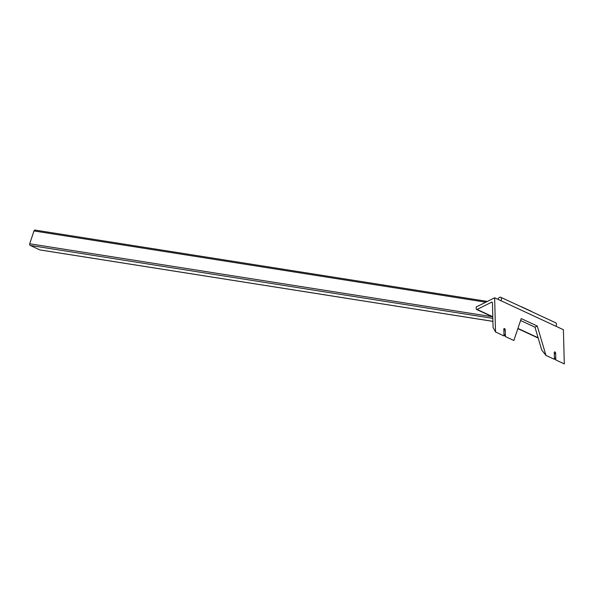 <?xml version="1.0" encoding="UTF-8"?>
<svg xmlns="http://www.w3.org/2000/svg" width="594" height="594" viewBox="0 0 594 594"><rect width="100%" height="100%" fill="white"/><g stroke="black" fill="none" stroke-linecap="round" stroke-linejoin="round"><path stroke-width="0.89" d="M521.205 306.786A1.299 0.995 -81 0 1 521.666 306.846L531.296 311.315A1.299 0.995 -81 0 1 531.667 311.642M35.306 230.145A1.299 0.995 99 0 0 33.984 230.947L29.7 243.778A1.299 0.995 99 0 0 30.212 245.426L39.835 249.896A1.299 0.995 99 0 0 40.258 249.963M495.53 331.994L494.639 297.794L476.188 306.994L476.24 308.835A1.158 0.728 -65.1 0 0 476.574 309.474A1.158 0.728 -65.1 0 0 477.086 309.437L491.587 302.205A1.151 0.728 114.9 0 1 492.099 302.168A1.151 0.728 114.9 0 1 492.433 302.806L493.079 327.442L495.53 331.994L504.016 335.929L503.831 329.091A0.973 0.594 -116.5 0 1 504.083 328.534A0.973 0.594 -116.5 0 1 504.803 328.786A0.973 0.594 -116.5 0 1 505.212 329.729L505.39 336.568L503.964 333.925M505.39 336.568L513.869 340.503L521.22 318.584L537.266 326.032L534.964 327.183L541.721 350.022L545.96 355.405L554.44 359.34L554.261 352.502A0.973 0.594 -116.5 0 1 554.514 351.945A0.973 0.594 -116.5 0 1 555.234 352.197A0.973 0.594 -116.5 0 1 555.642 353.14L555.821 359.979L554.388 357.336M534.964 327.183L520.574 320.5M555.821 359.979L564.3 363.914L563.402 329.715L494.639 297.794M537.266 326.032L545.96 355.405M500.891 300.698A2.599 1.641 -65.1 0 0 500.705 297.267A2.599 1.641 -65.1 0 0 497.965 299.339M500.705 297.267L555.717 322.802A2.599 1.641 114.9 0 1 555.91 326.24M33.984 230.947L485.81 302.198M492.159 316.706L29.7 243.778M492.916 321.347L39.835 249.896M30.212 245.426L492.842 318.384M505.212 329.729L503.868 330.398M555.642 353.14L554.299 353.809M477.086 309.437L492.797 316.728M517.931 328.393L538.09 337.756M491.587 302.205L492.404 302.584M521.458 306.779L521.064 306.719M487.392 301.41L35.098 230.086M492.916 321.376L40.043 249.955M476.574 309.474L492.805 317.01M517.849 328.631L538.186 338.075"/></g></svg>
